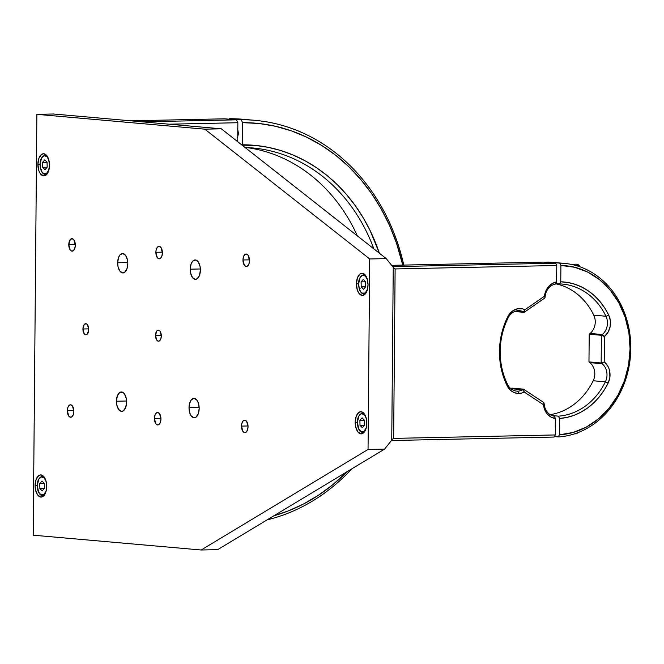 <?xml version="1.0" encoding="UTF-8"?>
<svg xmlns="http://www.w3.org/2000/svg" width="664" height="664" viewBox="0 0 664 664"><rect width="100%" height="100%" fill="white"/><g stroke="black" fill="none" stroke-linecap="round" stroke-linejoin="round"><path stroke-width="1" d="M82.934 328.995A5.544 2.905 88.8 0 1 85.722 323.708A5.544 2.905 88.8 0 1 88.744 329.51L87.49 324.787L86.453 323.866L84.768 324.04L83.448 325.958L82.934 328.995L84.187 333.71L85.789 334.789L87.407 334L88.744 329.51A5.544 2.905 88.8 0 1 85.955 334.797A5.544 2.905 88.8 0 1 82.934 328.995L88.727 328.871L82.934 328.995M155.509 335.395A5.544 2.905 88.8 0 1 158.298 330.108A5.544 2.905 88.8 0 1 161.319 335.909A5.544 2.905 88.8 0 1 158.53 341.196A5.544 2.905 88.8 0 1 155.509 335.395L161.302 335.27L155.509 335.395L156.762 340.117L158.364 341.188L159.476 340.864L160.796 338.939L161.319 335.909L160.065 331.187L158.464 330.116L156.837 330.904L155.509 335.395M189.016 407.621A9.703 5.08 88.8 0 1 193.888 398.367A9.703 5.08 88.8 0 1 199.175 408.518A9.703 5.08 88.8 0 1 194.303 417.772A9.703 5.08 88.8 0 1 189.016 407.621L199.15 407.406L189.016 407.621L189.821 413.083L191.199 415.88L194.012 417.756L195.963 417.191L198.27 413.821L199.175 408.518L198.37 403.056L196.992 400.259L194.178 398.375L191.34 399.761L189.431 403.944L189.016 407.621M116.441 401.222A9.703 5.08 88.8 0 1 121.313 391.967A9.703 5.08 88.8 0 1 126.6 402.118A9.703 5.08 88.8 0 1 121.728 411.365A9.703 5.08 88.8 0 1 116.441 401.222L126.575 401.006L116.441 401.222L116.798 404.965L118.632 409.481L121.437 411.356L123.388 410.792L125.695 407.422L126.6 402.118L126.251 398.375L124.417 393.86L122.599 392.25L119.653 392.54L117.345 395.91L116.441 401.222M117.652 262.786A9.703 5.08 88.8 0 1 122.525 253.532A9.703 5.08 88.8 0 1 127.812 263.683A9.703 5.08 88.8 0 1 122.94 272.937A9.703 5.08 88.8 0 1 117.652 262.786L127.787 262.57L117.652 262.786L118.001 266.53L119.835 271.045L122.641 272.921L124.591 272.356L126.907 268.986L127.812 263.683L127.455 259.939L125.62 255.424L122.815 253.54L119.977 254.926L118.549 257.474L117.652 262.786M190.219 269.186A9.703 5.08 88.8 0 1 195.1 259.931A9.703 5.08 88.8 0 1 200.387 270.082A9.703 5.08 88.8 0 1 195.506 279.337A9.703 5.08 88.8 0 1 190.219 269.186L200.362 268.97L190.219 269.186L190.576 272.929L192.411 277.444L195.216 279.328L197.167 278.755L199.482 275.394L200.387 270.082L200.03 266.339L198.196 261.823L195.39 259.948L192.552 261.326L191.124 263.882L190.219 269.186M355.207 422.279A11.089 5.802 88.8 0 1 360.776 411.705A11.089 5.802 88.8 0 1 366.818 423.3A11.089 5.802 88.8 0 1 361.249 433.874A11.089 5.802 88.8 0 1 355.207 422.279L357.323 422.229L355.207 422.279L355.613 426.554L357.713 431.716L360.917 433.866L363.15 433.219L365.789 429.367L366.694 425.45L366.42 419.026L364.32 413.863L361.116 411.713L358.884 412.361L356.244 416.212L355.207 422.279M356.419 283.843A11.089 5.802 88.8 0 1 361.988 273.269A11.089 5.802 88.8 0 1 368.03 284.864A11.089 5.802 88.8 0 1 362.461 295.438A11.089 5.802 88.8 0 1 356.419 283.843L358.535 283.802L356.419 283.843L357.34 290.085L358.917 293.281L362.129 295.43L364.353 294.783L367.001 290.932L368.03 284.864L367.109 278.631L365.532 275.435L362.32 273.277L360.096 273.925L357.448 277.776L356.419 283.843M154.422 418.428A6.233 3.262 88.8 0 1 157.551 412.477A6.233 3.262 88.8 0 1 160.954 419.001A6.233 3.262 88.8 0 1 157.825 424.952A6.233 3.262 88.8 0 1 154.422 418.428L160.937 418.287L154.422 418.428L155.824 423.732L156.994 424.769L158.887 424.578L160.373 422.412L160.954 419.001L159.551 413.689L157.742 412.485L155.915 413.373L154.687 416.062L154.422 418.428M155.874 252.303A6.233 3.262 88.8 0 1 159.003 246.352A6.233 3.262 88.8 0 1 162.406 252.876A6.233 3.262 88.8 0 1 159.269 258.827A6.233 3.262 88.8 0 1 155.874 252.303L162.389 252.162L155.874 252.303L157.277 257.607L158.447 258.645L160.339 258.454L161.825 256.287L162.406 252.876L160.995 247.572L159.194 246.361L157.368 247.249L156.14 249.938L155.874 252.303M68.782 244.626A6.233 3.262 88.8 0 1 71.911 238.675A6.233 3.262 88.8 0 1 75.314 245.199A6.233 3.262 88.8 0 1 72.185 251.15A6.233 3.262 88.8 0 1 68.782 244.626L75.298 244.485L68.782 244.626L70.185 249.93L71.355 250.967L73.248 250.776L74.733 248.61L75.314 245.199L73.911 239.887L72.102 238.683L70.276 239.571L68.782 244.626M67.33 410.742A6.233 3.262 88.8 0 1 70.467 404.799A6.233 3.262 88.8 0 1 73.862 411.323A6.233 3.262 88.8 0 1 70.733 417.266A6.233 3.262 88.8 0 1 67.33 410.742L73.845 410.601L67.33 410.742L68.741 416.054L69.911 417.083L71.795 416.901L73.281 414.734L73.862 411.323L72.459 406.011L70.65 404.799L69.396 405.164L67.911 407.331L67.33 410.742M37.889 164.315A11.089 5.802 88.8 0 1 43.459 153.741A11.089 5.802 88.8 0 1 49.501 165.336A11.089 5.802 88.8 0 1 43.932 175.91A11.089 5.802 88.8 0 1 37.889 164.315L40.006 164.265L37.889 164.315L38.811 170.557L40.388 173.752L43.6 175.902L45.824 175.255L48.472 171.403L49.501 165.336L48.58 159.103L47.003 155.899L43.791 153.749L41.566 154.397L38.919 158.248L37.889 164.315M35.084 485.484A11.089 5.802 88.8 0 1 40.653 474.909A11.089 5.802 88.8 0 1 46.696 486.504A11.089 5.802 88.8 0 1 41.126 497.079A11.089 5.802 88.8 0 1 35.084 485.484L37.201 485.434L35.084 485.484L35.491 489.758L37.582 494.921L40.794 497.07L43.027 496.423L45.667 492.572L46.571 488.654L46.297 482.23L44.197 477.067L40.985 474.918L38.761 475.565L36.122 479.416L35.084 485.484M242.958 259.981A6.233 3.262 88.8 0 1 246.095 254.038A6.233 3.262 88.8 0 1 249.49 260.562A6.233 3.262 88.8 0 1 246.361 266.505A6.233 3.262 88.8 0 1 242.958 259.981L249.473 259.848L242.958 259.981L244.369 265.293L246.17 266.505L247.423 266.139L248.909 263.973L249.49 260.562L248.087 255.25L246.278 254.038L245.024 254.403L243.539 256.57L242.958 259.981M241.513 426.105A6.233 3.262 88.8 0 1 244.642 420.154A6.233 3.262 88.8 0 1 248.046 426.678A6.233 3.262 88.8 0 1 244.908 432.629A6.233 3.262 88.8 0 1 241.513 426.105L248.029 425.964L241.513 426.105L242.916 431.409L244.086 432.447L245.979 432.256L247.464 430.089L248.046 426.678L246.634 421.374L244.833 420.163L243.007 421.051L241.779 423.74L241.513 426.105M386.24 258.62L221.344 128.808L53.402 114L221.344 128.808L386.24 258.62L369.707 258.968L368.047 449.453L384.58 449.105L391.743 440.116L393.246 267.301L386.24 258.62L369.707 258.968L368.047 449.453L201.142 549.999L368.047 449.453L384.58 449.105L217.676 549.651L384.58 449.105L391.743 440.116L393.246 267.301L386.24 258.62M217.676 549.651L201.142 549.999L217.676 549.651M33.2 535.192L201.142 549.999L33.2 535.192L36.869 114.349L204.819 129.165L369.707 258.968L204.819 129.165L221.344 128.808L204.819 129.165L36.869 114.349L53.402 114L36.869 114.349L33.2 535.192M593.193 380.754A66.251 56.365 -85 0 1 550.116 414.643A66.251 56.365 95 0 0 593.193 380.754L605.385 381.825A13.861 11.794 95 0 0 602.057 363.698L604.323 361.963A16.077 13.678 -85 0 1 608.174 382.987L605.385 381.825L608.174 382.987L604.066 390.299L599.21 396.964L593.699 402.89L587.607 407.97L581.041 412.12L574.111 415.291L566.915 417.415L559.569 418.461L559.428 434.812L558.25 436.929L554.382 436.58L558.25 436.929A87.042 74.053 95 0 0 630.8 348.5A87.042 74.053 95 0 0 559.769 263.143A87.042 74.053 -85 0 1 564.292 263.376A87.042 74.053 -85 0 1 630.742 351.165A87.042 74.053 -85 0 1 558.25 436.929L559.428 434.812L573.206 432.43L586.412 427.018L598.571 418.768L609.22 407.995L617.976 395.097L624.517 380.538L628.601 364.86L630.07 348.642L628.883 332.481L625.073 316.977L618.782 302.693L610.249 290.16L599.783 279.834L587.764 272.107L574.65 267.252L560.906 265.459A84.826 72.16 -85 0 1 630.07 348.642A84.826 72.16 -85 0 1 559.428 434.812L559.569 418.461L558.432 416.145A66.251 56.365 95 0 0 605.385 381.825A66.251 56.365 -85 0 1 558.432 416.145L559.569 418.461A68.475 58.249 -85 0 0 608.174 382.987L609.876 377.376L609.743 371.483L608.988 368.686L607.809 366.105L604.323 361.963L602.057 363.698L601.161 362.976L604.323 361.963L601.161 362.976L601.401 335.287L604.439 336.499L604.223 361.88L604.439 336.499L601.401 335.287L589.209 334.216L590.122 333.444A13.861 11.794 95 0 0 593.765 315.176L605.958 316.247A13.861 11.794 -85 0 1 602.314 334.523L590.122 333.444L589.209 334.216L588.968 361.897L589.209 334.216L601.401 335.287L602.314 334.523L590.122 333.444A13.861 11.794 -85 0 0 593.765 315.176A66.251 56.365 95 0 0 555.61 283.785A66.251 56.365 -85 0 1 593.765 315.176L605.958 316.247L608.772 315.217L610.365 320.762L610.133 326.663L608.108 332.124L604.547 336.416L602.314 334.523L604.547 336.416A16.077 13.678 -85 0 0 608.772 315.217L605.958 316.247A66.251 56.365 95 0 0 559.586 283.918L560.765 281.802L568.094 282.54L575.248 284.358L582.137 287.23L588.628 291.114L594.629 295.928L600.04 301.622L604.779 308.079L608.772 315.217A68.475 58.249 -85 0 0 560.765 281.802L559.586 283.918L555.718 283.578L559.586 283.918A66.251 56.365 -85 0 1 562.466 284.084A66.251 56.365 -85 0 1 605.958 316.247A13.861 11.794 95 0 1 602.314 334.523L601.401 335.287L601.161 362.976L588.968 361.897L589.864 362.627A13.861 11.794 -85 0 1 593.193 380.754A13.861 11.794 95 0 0 589.864 362.627L588.968 361.897L601.161 362.976L602.057 363.698A13.861 11.794 -85 0 1 605.385 381.825L593.193 380.754M564.292 263.376L552.099 262.297A87.042 74.053 95 0 0 547.576 262.064L547.352 262.454L547.576 262.064A87.042 74.053 -85 0 1 556.598 262.861M547.576 262.064L559.769 263.143L560.906 265.459L560.765 281.802L560.906 265.459L559.769 263.143L547.576 262.064M551.975 415.573L558.432 416.145L551.975 415.573M555.253 427.259L555.295 422.495M589.864 362.627L602.057 363.698L589.864 362.627M556.565 277.029L556.606 272.257M517.754 391.146A13.861 11.794 95 0 0 522.759 389.743L524.278 392.059A16.077 13.678 -85 0 1 518.899 393.462L517.754 391.146A13.861 11.794 -85 0 1 516.658 391.113A13.861 11.794 -85 0 1 507.62 384.506L507.138 385.759A68.475 58.249 -85 0 1 507.744 316.761L508.201 317.741A66.251 56.365 95 0 0 507.62 384.506A66.251 56.365 -85 0 1 508.201 317.741L507.744 316.761A16.077 13.678 -85 0 1 525 309.723L523.439 311.856L515.53 311.159L523.439 311.856A13.861 11.794 95 0 0 518.459 310.661A13.861 11.794 -85 0 1 519.555 310.702A13.861 11.794 -85 0 1 523.439 311.856L523.921 312.105L525 309.723L544.447 296.219L545.791 291.064L548.481 286.665L552.24 283.511L556.631 281.934L556.772 265.5L555.635 263.185L392.723 266.654L555.635 263.185L556.772 265.5L395.121 268.945L393.644 438.389L391.743 439.726L393.644 438.389L555.295 434.945L393.644 438.389L395.121 268.945L556.772 265.5L556.631 281.934L555.453 284.067A13.861 11.794 95 0 0 545.119 296.808L544.447 296.219A16.077 13.678 -85 0 1 556.631 281.934L555.453 284.067A13.861 11.794 -85 0 0 545.119 296.808L544.721 298.078L524.145 312.354L514.575 311.507L524.145 312.354L544.721 298.078L545.069 297.422L544.447 296.219L525 309.723L522.659 308.876L517.737 308.743L513.056 310.652L509.197 314.371L504.233 324.912L501.66 333.511L500.058 342.4L499.477 351.43L499.909 360.436L501.345 369.259L503.769 377.75L507.138 385.759L507.62 384.506A13.861 11.794 95 0 0 517.754 391.146L518.899 393.462A16.077 13.678 -85 0 1 507.138 385.759L510.624 390.357L513.695 392.366L517.123 393.362L521.638 393.08L524.278 392.059L523.473 389.146L543.808 402.55L543.791 404.052L544.181 403.87A13.861 11.794 95 0 0 554.299 416.17A13.861 11.794 -85 0 1 544.181 403.87L543.808 402.55L523.473 389.146L511.861 388.125L523.473 389.146L522.759 389.743A13.861 11.794 -85 0 1 517.754 391.146M543.501 404.741L543.791 404.052L543.501 404.741L524.278 392.059L543.501 404.741A16.077 13.678 -85 0 0 555.436 418.511L555.295 434.945L554.116 437.053L555.295 434.945L555.436 418.511L551.07 417.125L547.368 414.12L544.754 409.837L543.501 404.741M554.299 416.17L555.436 418.511L554.299 416.17M518.459 310.661A13.861 11.794 95 0 0 508.201 317.741A13.861 11.794 -85 0 1 518.459 310.661M510.89 388.697L522.759 389.743L510.89 388.697M393.246 267.534L395.121 268.945L393.246 267.534M391.411 440.522L554.116 437.053L391.411 440.522M543.442 262.106L391.669 265.343L543.442 262.106L555.635 263.185L543.442 262.106M576.568 264.181A9.703 5.08 88.8 0 1 580.095 266.845A9.703 5.08 -91.2 0 0 576.501 264.181L580.369 266.945M578.236 432.513L575.605 433.816A9.703 5.08 -91.2 0 0 577.987 432.613A9.703 5.08 88.8 0 1 575.547 433.824M246.552 147.549A174.64 148.57 -85 0 1 357.365 235.886A174.64 148.57 95 0 0 246.552 147.549M245.082 147.499A174.64 148.57 -85 0 1 252.37 147.931A174.64 148.57 -85 0 1 373.873 248.884A174.64 148.57 95 0 0 245.082 147.499M242.161 145.2L242.385 144.793A177.412 150.927 -85 0 1 379.385 253.225L370.08 230.491L363.216 217.809L355.431 205.898L346.782 194.843L337.345 184.725L327.169 175.62L316.346 167.585L304.942 160.696L293.056 155.002L280.764 150.529L268.156 147.325L255.333 145.408L242.161 145.2M254.81 120.317L243.198 119.288A202.362 172.15 95 0 0 229.545 118.723L241.156 119.752A202.362 172.15 -85 0 1 254.81 120.317A202.362 172.15 -85 0 1 403.795 265.085A202.362 172.15 95 0 0 241.156 119.752L242.584 122.649L242.385 144.793L242.584 122.649A199.59 169.793 -85 0 1 402.766 265.11L396.458 243.024L389.602 225.611L381.31 209.11L371.666 193.68L360.768 179.463L348.708 166.598L335.611 155.202L321.592 145.383L306.785 137.232L291.33 130.833L275.377 126.243L259.076 123.504L242.584 122.649L241.156 119.752L229.545 118.723A202.362 172.15 -85 0 1 244.427 119.404M351.812 468.842A202.362 172.15 -85 0 1 267.135 519.854A202.362 172.15 95 0 0 351.812 468.842M229.279 119.196L229.545 118.723L229.279 119.196M273.925 515.762L288.01 511.031L303.581 503.968L318.537 495.186L332.73 484.761L347.255 471.589A199.59 169.793 -85 0 1 273.925 515.762M237.496 137.68L238.492 133.356L237.571 128.874M169.029 124.193L237.861 122.724L236.434 119.827L142.295 121.836L236.434 119.827L237.861 122.724L237.695 141.673L237.861 122.724L169.029 124.193M224.822 118.806L236.434 119.827L224.822 118.806L130.683 120.815L224.822 118.806M39.442 493.46A9.703 5.08 -91.2 0 0 43.268 495.601M46.123 481.325L44.023 477.731L41.268 476.91L38.778 479.151L37.284 485.45L38.595 492.065L41.01 494.829L43.782 494.605L46.148 491.02A9.147 4.789 88.8 0 1 38.022 490.613L38.811 490.322M44.256 483.434L39.774 483.525L41.973 481.01L44.272 483.45L44.372 488.413L42.172 490.928L39.873 488.488L44.372 488.389L39.873 488.488L39.774 483.525L44.256 483.434M39.873 488.488L39.774 483.525L41.973 481.01L44.272 483.45L44.372 488.413L42.172 490.928L39.873 488.488M42.753 495.659C40.62 495.535 39.027 493.908 37.964 490.771L38.022 490.613A9.147 4.789 88.8 0 1 39.126 478.595A9.147 4.789 88.8 0 1 45.542 479.848M42.239 172.291A9.703 5.08 -91.2 0 0 46.073 174.433M48.928 160.157L46.829 156.563L44.065 155.741L41.583 157.982L40.089 164.282L40.819 169.445L42.106 172.109L43.816 173.653L46.588 173.437L48.945 169.851A9.147 4.789 88.8 0 1 40.819 169.445L41.616 169.154M47.053 162.265L42.579 162.356L44.779 159.841L47.078 162.282L47.177 167.245L44.978 169.76L42.679 167.32L47.177 167.22L42.679 167.32L42.579 162.356L47.053 162.265L47.177 167.245L44.978 169.76L42.679 167.32L42.579 162.356L44.779 159.841L47.078 162.282M45.559 174.491C43.426 174.366 41.824 172.74 40.77 169.602L40.819 169.445A9.147 4.789 88.8 0 1 41.932 157.426A9.147 4.789 88.8 0 1 48.339 158.679M359.564 430.255A9.703 5.08 -91.2 0 0 363.391 432.397M366.254 418.121L364.146 414.527L361.39 413.705L358.9 415.946L357.406 422.246L358.718 428.853L361.133 431.617L363.913 431.401L366.271 427.815A9.147 4.789 88.8 0 1 358.145 427.409L358.933 427.118M364.378 420.229L359.896 420.32L362.096 417.805L364.395 420.246L364.494 425.209L362.295 427.724L359.996 425.284L364.494 425.184L359.996 425.284L359.896 420.32L364.378 420.229M359.996 425.284L359.896 420.32L362.096 417.805L364.395 420.246L364.494 425.209L362.295 427.724L359.996 425.284M362.876 432.455C360.743 432.33 359.149 430.704 358.087 427.566L358.145 427.409A9.147 4.789 88.8 0 1 359.249 415.39A9.147 4.789 88.8 0 1 365.665 416.643M360.768 291.82A9.703 5.08 -91.2 0 0 364.602 293.961M367.458 279.685L365.358 276.091L362.594 275.269L360.112 277.51L358.618 283.81L359.349 288.973L360.635 291.637L362.345 293.189L365.117 292.965L367.474 289.379A9.147 4.789 88.8 0 1 359.349 288.973L360.145 288.682M365.582 281.793L361.108 281.885L363.308 279.37L365.607 281.81L365.706 286.773L363.507 289.288L361.208 286.848L365.706 286.757L361.208 286.848L361.108 281.885L365.582 281.793M361.208 286.848L361.108 281.885L363.308 279.37L365.607 281.81L365.706 286.773L363.507 289.288L361.208 286.848M364.088 294.019C361.955 293.895 360.353 292.268 359.299 289.13L359.349 288.973A9.147 4.789 88.8 0 1 360.461 276.954A9.147 4.789 88.8 0 1 366.868 278.216M576.501 264.181L570.849 264.305M575.605 433.816L574.509 433.841M42.338 476.262C37.782 478.055 36.321 482.894 37.964 490.771M45.144 155.094C40.587 156.887 39.126 161.725 40.77 169.602M362.461 413.058C357.904 414.851 356.452 419.681 358.087 427.566M363.673 274.622C359.116 276.415 357.655 281.254 359.299 289.13"/></g></svg>
